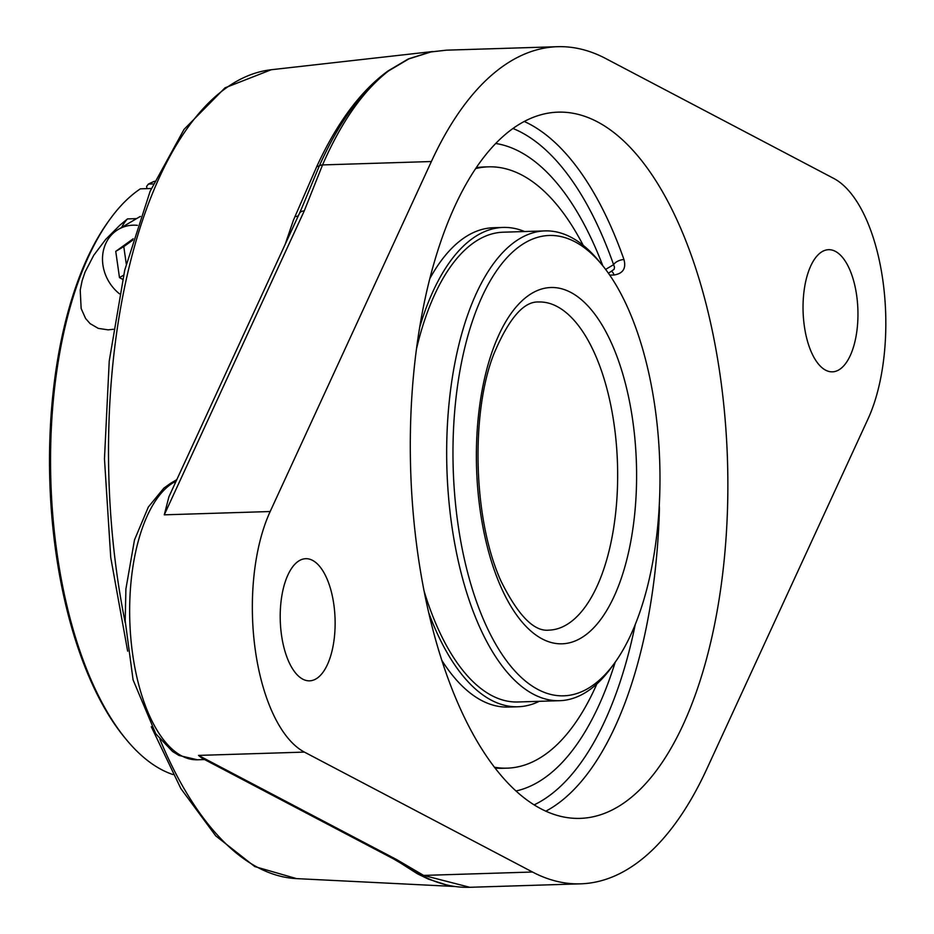 <?xml version="1.0" encoding="UTF-8"?>
<svg xmlns="http://www.w3.org/2000/svg" width="934" height="934" viewBox="0 0 934 934"><rect width="100%" height="100%" fill="white"/><g stroke="black" fill="none" stroke-linecap="round" stroke-linejoin="round"><path stroke-width="1.4" d="M396.892 860.728L417.451 873.804L428.379 879.116L445.962 884.767M430.772 51.884L408.368 58.912L388.1 70.891C360.863 90.668 337.092 122.541 316.789 166.509L293.393 220.249L285.185 244.334M304.251 210.909A8.359 5.557 -155.3 0 0 299.37 213.524L168.914 496.771L164.279 514.832L304.251 210.909L322.545 164.921C341.33 121.817 363.361 90.458 388.649 70.856L408.894 58.877A8.359 7.239 66.4 0 0 408.368 58.912L430.819 51.872M408.894 58.877L431.158 51.884L446.499 50.167L429.768 52.082M301.554 208.621L319.381 165.785C338.972 122.156 361.878 90.528 388.1 70.891A8.359 7.239 -127.5 0 1 388.649 70.856M420.347 874.644L418.864 873.815M393.331 858.801A8.359 7.239 -62.3 0 0 393.354 858.813A8.359 7.239 -62.3 0 0 396.565 859.537L198.51 755.408L202.141 758.28L393.354 858.813L420.3 874.609A8.359 7.32 -61.2 0 0 420.3 874.609A8.359 7.32 -61.2 0 0 423.662 875.415L396.565 859.537M469.615 887.253L423.662 875.415L532.497 872.017L304.414 752.104A140.999 63.243 -91.8 0 1 255.391 650.671A140.999 63.243 -91.8 0 1 270.171 511.528L431.38 161.524A432.419 193.968 -91.8 0 1 557.528 46.7A432.419 193.968 -91.8 0 1 605.676 58.515L833.747 178.429A140.999 63.243 -91.8 0 1 882.782 279.861A140.999 63.243 -91.8 0 1 867.99 419.004L706.793 769.009A432.419 193.968 -91.8 0 1 580.644 883.833A432.419 193.968 -91.8 0 1 532.497 872.017M609.75 275.133L614.035 275.005C623.013 273.557 626.317 268.408 623.959 259.547A353.297 158.476 88.2 0 0 524.254 121.467M608.443 273.265L614.128 269.296L614.49 267.112L613.58 264.696A8.359 4.308 160.6 0 1 623.959 259.547M545.795 811.191A353.297 158.476 88.2 0 0 549.601 809.066A353.297 158.476 88.2 0 0 659.439 508.89A8.359 0.981 1.6 0 1 659.077 508.89M659.439 508.89L659.264 505.492M495.744 143.474A325.09 145.821 -91.8 0 1 504.617 145.47A325.09 145.821 -91.8 0 1 602.815 265.828A325.09 145.821 -91.8 0 0 504.617 145.47A325.09 145.821 -91.8 0 0 495.744 143.474M615.191 662.218A325.09 145.821 -91.8 0 1 524.698 788.459A325.09 145.821 -91.8 0 1 515.965 791.005A325.09 145.821 -91.8 0 0 524.698 788.459A325.09 145.821 -91.8 0 0 615.191 662.218M617.713 806.941A353.297 158.476 -91.8 0 1 580.107 818.382A353.297 158.476 -91.8 0 1 413.167 512.754A353.297 158.476 -91.8 0 1 520.46 123.592A353.297 158.476 -91.8 0 1 558.053 112.15A353.297 158.476 -91.8 0 1 724.994 417.778A353.297 158.476 -91.8 0 1 617.713 806.941M299.37 213.524A8.359 5.557 -155.3 0 0 299.359 213.547L302.289 206.869M333.812 604.321A61.107 27.413 -91.8 0 1 309.574 680.839A61.107 27.413 -91.8 0 1 280.27 620.631A61.107 27.413 -91.8 0 1 305.757 558.695A61.107 27.413 -91.8 0 1 333.812 604.321M856.641 295.307A61.107 27.413 -91.8 0 1 832.404 371.837A61.107 27.413 -91.8 0 1 803.1 311.617A61.107 27.413 -91.8 0 1 828.586 249.693A61.107 27.413 -91.8 0 1 856.641 295.307M602.091 264.941L598.822 260.971A235.006 105.414 88.2 0 0 544.954 230.896A235.006 105.414 88.2 0 0 519.946 238.52A235.006 105.414 88.2 0 0 448.577 497.378A235.006 105.414 88.2 0 0 559.629 700.687A235.006 105.414 88.2 0 0 584.637 693.063A235.006 105.414 88.2 0 0 611.513 667.308L614.525 663.14A230.313 103.312 -91.8 0 1 463.427 554.831A230.313 103.312 -91.8 0 1 524.791 242.933A230.313 103.312 -91.8 0 1 602.091 264.941A230.313 103.312 -91.8 0 1 614.525 663.14M544.954 230.896L503.228 232.204A235.006 105.414 88.2 0 0 416.517 348.779M424.083 591.059A235.006 105.414 88.2 0 0 517.903 701.983L559.629 700.687M428.648 612.482A239.781 107.562 88.2 0 0 518.055 706.758A239.781 107.562 88.2 0 0 539.257 701.317M524.581 231.539A239.781 107.562 88.2 0 0 503.087 227.429A239.781 107.562 88.2 0 0 419.74 327.11M583.178 245.303A300.806 134.928 88.2 0 0 488.377 166.836L484.116 166.964A300.806 134.928 88.2 0 0 476.27 167.723M495.02 768.028A300.806 134.928 88.2 0 0 502.901 768.285L507.162 768.157A300.806 134.928 88.2 0 0 596.884 683.921M494.39 767.211A300.806 134.928 88.2 0 0 507.162 768.157M488.377 166.836A300.806 134.928 88.2 0 0 475.698 168.575M441.77 660.268A239.781 107.562 88.2 0 0 508.329 707.061L518.055 706.758M503.087 227.429L493.362 227.733A239.781 107.562 88.2 0 0 429.85 278.589M146.918 188.645L146.603 186.426L148.378 184.091A300.806 134.928 -91.8 0 1 154.507 181.278M173.035 774.578A300.806 134.928 -91.8 0 1 126.172 739.401A300.806 134.928 -91.8 0 1 57.044 553.302A300.806 134.928 -91.8 0 1 109.932 219.303A300.806 134.928 -91.8 0 1 140.334 188.843L151.32 188.505M109.932 219.303L108.426 221.381A298.46 133.877 88.2 0 0 124.537 737.428L126.172 739.401M148.378 184.091L153.316 183.94M113.294 329.282L108.181 329.854L98.268 328.383L90.073 323.596L85.589 318.482L81.141 308.5L80.219 290.077L82.11 280.784L85.076 272.016L93.762 255.251L105.705 239.408L119.832 225.257L127.479 218.906L136.562 218.626M127.479 218.906A45.824 39.765 -120.6 0 0 121.618 227.464M122.587 279.301L119.482 277.608L123.521 275.215M132.768 240.131L123.79 246.611L126.253 263.902M119.482 277.608L115.746 251.363L133.165 238.812M115.746 251.363L123.79 246.611M119.494 293.836A39.952 34.663 59.4 0 1 110.445 284.111A39.952 34.663 59.4 0 1 118.279 229.437A39.952 34.663 59.4 0 1 137.415 225.327M140.45 216.431A39.952 34.663 -120.6 0 0 138.384 217.552L118.279 229.437M151.296 726.757L180.857 788.553L215.742 835.883L254.76 866.565L296.522 878.614A404.912 181.628 -91.8 0 1 159.901 739.273M125.261 622.885A404.912 181.628 -91.8 0 1 234.761 82.379A404.912 181.628 -91.8 0 1 271.257 69.735L432.722 51.533M431.38 161.524L322.545 164.921A8.359 5.627 -156.6 0 0 319.381 165.785A8.359 5.429 24.6 0 1 316.789 166.509M294.911 216.56A8.359 4.156 -157.2 0 0 298.448 215.532M417.451 873.804A8.359 7.168 118.9 0 1 420.218 874.563A8.359 7.32 -61.2 0 0 420.288 874.609C436.505 883.517 452.943 887.755 469.615 887.3L580.644 883.833M175.522 482.423L173.607 482.481L176.199 480.952M173.607 482.481A8.359 7.25 -120.6 0 0 170.502 483.368L163.917 488.073L148.343 507.022L134.484 539.945L125.903 588.957L125.191 620.853L133.083 679.894L155.768 733.774L172.498 751.461L178.989 755.466L197.424 759.786A140.999 63.243 -91.8 0 1 130.795 637.805A140.999 63.243 -91.8 0 1 173.607 482.481M304.414 752.104L198.51 755.408M270.171 511.528L164.279 514.832M614.035 275.005A8.359 3.748 88.2 0 0 611.595 271.397M512.976 128.483A344.938 154.729 -91.8 0 1 613.58 264.696L605.617 269.401M635.26 624.496A344.938 154.729 -91.8 0 1 534.096 804.898M566.483 624.799A164.15 73.634 -91.8 0 1 549.017 630.123C534.085 631.863 518.043 615.483 500.916 580.96C472.254 517.308 471.203 411.112 493.806 354.103C508.75 318.552 523.74 301.18 538.766 301.986A164.15 73.634 -91.8 0 1 614.117 424.55A164.15 73.634 -91.8 0 1 566.483 624.799M632.75 420.58A178.254 79.962 88.2 0 0 531.948 293.276A178.254 79.962 88.2 0 0 480.228 510.735A178.254 79.962 88.2 0 0 581.018 638.05A178.254 79.962 88.2 0 0 632.75 420.58M127.654 651.15L110.737 557.493L104.468 458.792L109.231 361.038L124.736 270.089L150.105 191.353L184.021 129.406L225.001 87.843L271.257 69.735M296.522 878.614L455.056 886.506M301.705 208.259L302.254 206.951M420.218 874.574L424.013 876.571M176.806 479.656L170.502 483.368M204.581 759.564L197.424 759.786M557.528 46.7L446.51 50.167"/></g></svg>
